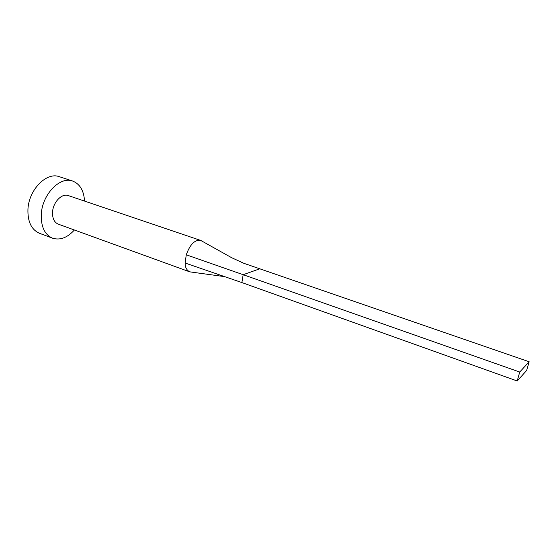 <?xml version="1.0" encoding="UTF-8"?>
<svg xmlns="http://www.w3.org/2000/svg" width="557" height="557" viewBox="0 0 557 557"><rect width="100%" height="100%" fill="white"/><g stroke="black" fill="none" stroke-linecap="round" stroke-linejoin="round"><path stroke-width="0.84" d="M201.78 241.028L200.499 240.359C194.741 239.677 190 244.488 186.268 254.8L185.133 263.015C185.063 267.088 186.518 269.999 189.484 271.76L191.037 272.032M200.499 240.359L68.274 195.57C61.994 193.035 53.159 202.059 52.567 211.855C52.274 218.24 54.168 222.334 58.248 224.137L189.484 271.76M84.532 201.07C83.884 190.612 79.916 183.935 72.619 181.039C60.184 176.082 42.416 194.135 41.315 213.839C40.807 226.497 44.56 234.615 52.567 238.194C60.072 240.492 67.348 237.755 74.387 229.992M72.619 181.039L59.327 176.694C46.739 171.695 28.936 189.491 27.954 209.035C27.53 221.589 31.366 229.672 39.477 233.286L52.567 238.194M186.268 254.8L243.165 274.698L241.884 282.573L185.133 263.015M259.52 268.899L243.165 274.698L519.737 372.034L517.195 380.988L526.671 370.426L529.15 361.751L243.263 263.099M517.195 380.988L241.884 282.573M529.15 361.751L519.737 372.034M200.847 240.492L231.649 257.703L243.778 263.28M189.84 271.872L224.645 276.634"/></g></svg>

